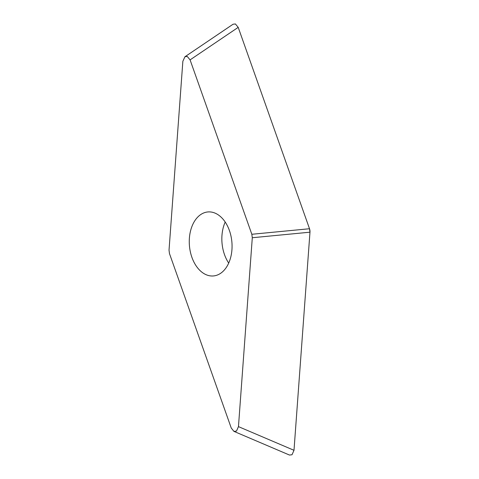 <?xml version="1.0" encoding="UTF-8"?>
<svg xmlns="http://www.w3.org/2000/svg" width="479" height="479" viewBox="0 0 479 479"><rect width="100%" height="100%" fill="white"/><g stroke="black" fill="none" stroke-linecap="round" stroke-linejoin="round"><path stroke-width="0.72" d="M184.942 56.756L233.063 24.231L235.393 23.95L238.207 27.363A5.838 3.874 85.1 0 1 238.249 27.489L309.512 228.722L309.973 232.189L294.01 450.164A5.838 3.874 85.1 0 1 293.998 450.302L292.01 454.751L289.472 455.05L233.938 431.375L236.476 431.076L238.464 426.627L293.998 450.302L309.973 232.189A5.838 3.874 85.1 0 0 309.512 228.722L238.207 27.363L190.085 59.881L187.271 56.468L184.942 56.75L182.858 61.27L169.027 250.164L169.482 253.613L231.243 428.01L233.938 431.375M190.085 59.881L251.84 234.279L309.518 228.734M238.464 426.627L252.295 237.734L251.84 234.279M200.354 214.826A32.123 21.304 -94.9 0 0 190.319 251.691A32.123 21.304 -94.9 0 0 213.394 275.952A32.123 21.304 -94.9 0 0 220.975 273.066A32.123 21.304 -94.9 0 0 231.01 236.207A32.123 21.304 -94.9 0 0 207.934 211.94A32.123 21.304 -94.9 0 0 200.354 214.826M252.295 237.734L309.973 232.189M225.202 222.034A32.123 21.304 -94.9 0 0 228.705 263.085"/></g></svg>
